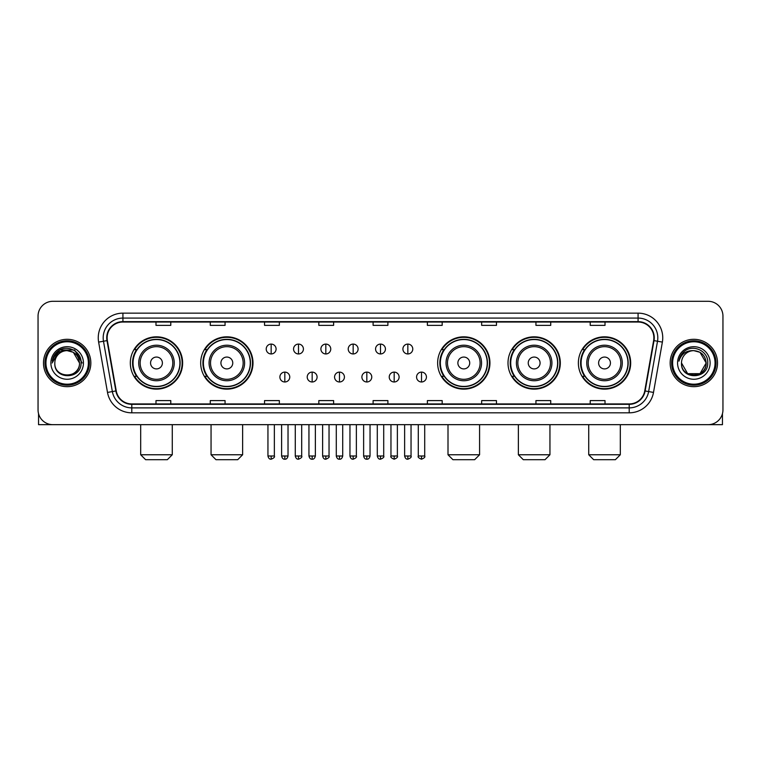 <?xml version="1.0" encoding="UTF-8"?>
<svg xmlns="http://www.w3.org/2000/svg" width="761" height="761" viewBox="0 0 761 761"><rect width="100%" height="100%" fill="white"/><g stroke="black" fill="none" stroke-linecap="round" stroke-linejoin="round"><path stroke-width="1.14" d="M578.37 362.987A26.15 26.15 0 0 0 604.519 389.137A26.15 26.15 0 0 0 630.679 362.987A26.15 26.15 0 0 0 604.519 336.828A26.15 26.15 0 0 0 578.37 362.987M508.006 362.987A26.15 26.15 0 0 0 534.155 389.137A26.15 26.15 0 0 0 560.315 362.987A26.15 26.15 0 0 0 534.155 336.828A26.15 26.15 0 0 0 508.006 362.987M437.642 362.987A26.15 26.15 0 0 0 463.791 389.137A26.15 26.15 0 0 0 489.941 362.987A26.15 26.15 0 0 0 463.791 336.828A26.15 26.15 0 0 0 437.642 362.987M200.685 362.987A26.15 26.15 0 0 0 226.845 389.137A26.15 26.15 0 0 0 252.994 362.987A26.15 26.15 0 0 0 226.845 336.828A26.15 26.15 0 0 0 200.685 362.987M130.321 362.987A26.15 26.15 0 0 0 156.481 389.137A26.15 26.15 0 0 0 182.63 362.987A26.15 26.15 0 0 0 156.481 336.828A26.15 26.15 0 0 0 130.321 362.987M136.6 376.305A23.933 23.933 0 0 1 136.6 349.66M206.963 376.305A23.933 23.933 0 0 1 206.963 349.66M443.91 376.305A23.933 23.933 0 0 1 443.91 349.66M514.274 376.305A23.933 23.933 0 0 1 514.274 349.66M584.638 376.305A23.933 23.933 0 0 1 584.638 349.66M38.05 316.11L38.05 409.856A14.801 14.801 0 0 0 52.851 424.667L708.149 424.667A14.801 14.801 0 0 0 722.95 409.856L722.95 316.11A14.801 14.801 0 0 0 708.149 301.299L52.851 301.299A14.801 14.801 0 0 0 38.05 316.11L38.05 409.856M43.482 362.987A23.686 23.686 0 0 0 67.168 386.664A23.686 23.686 0 0 0 90.844 362.987A23.686 23.686 0 0 0 67.168 339.301A23.686 23.686 0 0 0 43.482 362.987A23.686 23.686 0 0 0 67.168 386.664A23.686 23.686 0 0 0 90.844 362.987A23.686 23.686 0 0 0 67.168 339.301A23.686 23.686 0 0 0 43.482 362.987M670.156 362.987A23.686 23.686 0 0 0 693.832 386.664A23.686 23.686 0 0 0 717.518 362.987A23.686 23.686 0 0 0 693.832 339.301A23.686 23.686 0 0 0 670.156 362.987A23.686 23.686 0 0 0 693.832 386.664A23.686 23.686 0 0 0 717.518 362.987A23.686 23.686 0 0 0 693.832 339.301A23.686 23.686 0 0 0 670.156 362.987M107.13 337.817A15.791 15.791 0 0 1 122.921 322.027L638.079 322.027A15.791 15.791 0 0 1 653.632 340.557L644.757 390.888A15.791 15.791 0 0 1 629.204 403.939L131.796 403.939A15.791 15.791 0 0 1 116.243 390.888L107.368 340.557A15.791 15.791 0 0 1 107.13 337.817M106.74 337.817A16.181 16.181 0 0 0 106.987 340.624L115.862 390.954A16.181 16.181 0 0 0 131.796 404.329L629.204 404.329A16.181 16.181 0 0 0 645.138 390.954L654.013 340.624A16.181 16.181 0 0 0 638.079 321.637L122.921 321.637A16.181 16.181 0 0 0 106.74 337.817M98.626 342.098A24.675 24.675 0 0 1 122.921 313.142L638.079 313.142A24.675 24.675 0 0 1 662.374 342.098L653.499 392.429A24.675 24.675 0 0 1 629.204 412.823L131.796 412.823A24.675 24.675 0 0 1 107.501 392.429L98.626 342.098L103.486 341.242A19.738 19.738 0 0 1 122.921 318.079L638.079 318.079A19.738 19.738 0 0 1 657.514 341.242L648.638 391.573A19.738 19.738 0 0 1 629.204 407.886L131.796 407.886A19.738 19.738 0 0 1 112.362 391.573L103.486 341.242A19.738 19.738 0 0 1 103.182 337.817M708.149 301.299L52.851 301.299M52.851 424.667L708.149 424.667M722.95 409.856L722.95 316.11M645.138 390.954L648.638 391.573L657.514 341.242L662.374 342.098M373.099 322.027L373.099 325.366L387.901 325.366L387.901 322.027M318.821 322.027L318.821 325.366L333.622 325.366L333.622 322.027M264.543 322.027L264.543 325.366L279.344 325.366L279.344 322.027M210.264 322.027L210.264 325.366L225.066 325.366L225.066 322.027M155.986 322.027L155.986 325.366L170.787 325.366L170.787 322.027M427.378 322.027L427.378 325.366L442.179 325.366L442.179 322.027M481.656 322.027L481.656 325.366L496.457 325.366L496.457 322.027M535.934 322.027L535.934 325.366L550.736 325.366L550.736 322.027M590.213 322.027L590.213 325.366L605.014 325.366L605.014 322.027M387.901 403.939L387.901 400.6L373.099 400.6L373.099 403.939M333.622 403.939L333.622 400.6L318.821 400.6L318.821 403.939M279.344 403.939L279.344 400.6L264.543 400.6L264.543 403.939M225.066 403.939L225.066 400.6L210.264 400.6L210.264 403.939M170.787 403.939L170.787 400.6L155.986 400.6L155.986 403.939M442.179 403.939L442.179 400.6L427.378 400.6L427.378 403.939M496.457 403.939L496.457 400.6L481.656 400.6L481.656 403.939M550.736 403.939L550.736 400.6L535.934 400.6L535.934 403.939M605.014 403.939L605.014 400.6L590.213 400.6L590.213 403.939M38.545 413.651L38.545 424.667L95.781 424.667M88.381 362.987A21.222 21.222 0 0 0 67.168 341.765A21.222 21.222 0 0 0 45.945 362.987A21.222 21.222 0 0 0 67.168 384.2A21.222 21.222 0 0 0 88.381 362.987M89.37 362.987A22.202 22.202 0 0 0 67.168 340.776A22.202 22.202 0 0 0 44.956 362.987A22.202 22.202 0 0 0 67.168 385.19A22.202 22.202 0 0 0 89.37 362.987M79.496 362.987C78.764 355.492 74.654 351.373 67.168 350.65L73.332 352.295L79.496 362.987L73.332 352.295L67.168 350.65L73.332 352.295L79.496 362.987L73.332 352.295L67.168 350.65L73.332 352.295L79.496 362.987L73.332 352.295L67.168 350.65L73.332 352.295L79.496 362.987C80.257 378.892 54.069 378.892 54.83 362.987C53.727 380.1 81.636 379.72 81.056 362.987C81.969 351.23 66.578 343.763 57.703 351.335C54.611 353.922 52.794 357.204 52.262 361.19C54.592 353.836 59.558 350.326 67.168 350.65L73.332 352.295L79.496 362.987C80.257 378.892 54.069 378.892 54.83 362.987C54.069 378.892 80.257 378.892 79.496 362.987C80.257 378.892 54.069 378.892 54.83 362.987C54.069 378.892 80.257 378.892 79.496 362.987C80.257 378.892 54.069 378.892 54.83 362.987C54.069 378.892 80.257 378.892 79.496 362.987C80.257 378.892 54.069 378.892 54.83 362.987C54.069 378.892 80.257 378.892 79.496 362.987C80.257 378.892 54.069 378.892 54.83 362.987C54.069 378.892 80.257 378.892 79.496 362.987C80.257 378.892 54.069 378.892 54.83 362.987C54.069 378.892 80.257 378.892 79.496 362.987C80.257 378.892 54.069 378.892 54.83 362.987A12.338 12.338 0 0 1 67.168 350.65L73.332 352.295L79.496 362.987C79.991 372.557 67.681 378.921 60.167 373.147M50.882 362.987A16.285 16.285 0 0 0 67.168 379.263A16.285 16.285 0 0 0 83.444 362.987A16.285 16.285 0 0 0 67.168 346.702A16.285 16.285 0 0 0 50.882 362.987M57.703 351.335L54.06 355.663M53.955 355.853L59.662 349.984L74.664 349.984L82.169 362.987L74.664 349.984L59.662 349.984L52.157 362.987M53.841 356.081L54.164 355.482L53.841 356.081M167.334 459.701L145.617 459.701L140.69 454.764L172.271 454.764L167.334 459.701M162.397 362.987A5.917 5.917 0 0 0 156.481 357.061A5.917 5.917 0 0 0 150.554 362.987A5.917 5.917 0 0 0 156.481 368.904A5.917 5.917 0 0 0 162.397 362.987M174.24 362.987A17.76 17.76 0 0 0 156.481 345.218A17.76 17.76 0 0 0 138.711 362.987A17.76 17.76 0 0 0 156.481 380.747A17.76 17.76 0 0 0 174.24 362.987A17.76 17.76 0 0 1 156.481 380.747A17.76 17.76 0 0 1 138.711 362.987M179.919 362.987A23.439 23.439 0 0 0 156.481 339.549A23.439 23.439 0 0 0 133.042 362.987A23.439 23.439 0 0 0 156.481 386.417A23.439 23.439 0 0 0 179.919 362.987M182.136 362.987A25.655 25.655 0 0 1 134.545 376.305L136.923 376.305A23.658 23.658 0 0 0 172.129 380.719A23.658 23.658 0 0 0 172.129 345.247A23.658 23.658 0 0 0 136.923 349.66L134.545 349.66A25.655 25.655 0 0 1 182.136 362.987M237.698 459.701L215.981 459.701L211.054 454.764L242.635 454.764L237.698 459.701M232.761 362.987A5.917 5.917 0 0 0 226.845 357.061A5.917 5.917 0 0 0 220.918 362.987A5.917 5.917 0 0 0 226.845 368.904A5.917 5.917 0 0 0 232.761 362.987M244.604 362.987A17.76 17.76 0 0 0 226.845 345.218A17.76 17.76 0 0 0 209.075 362.987A17.76 17.76 0 0 0 226.845 380.747A17.76 17.76 0 0 0 244.604 362.987A17.76 17.76 0 0 1 226.845 380.747A17.76 17.76 0 0 1 209.075 362.987M250.283 362.987A23.439 23.439 0 0 0 226.845 339.549A23.439 23.439 0 0 0 203.406 362.987A23.439 23.439 0 0 0 226.845 386.417A23.439 23.439 0 0 0 250.283 362.987M252.5 362.987A25.655 25.655 0 0 1 204.909 376.305L207.287 376.305A23.658 23.658 0 0 0 242.493 380.719A23.658 23.658 0 0 0 242.493 345.247A23.658 23.658 0 0 0 207.287 349.66L204.909 349.66A25.655 25.655 0 0 1 252.5 362.987M474.645 459.701L452.938 459.701L448.001 454.764L479.582 454.764L474.645 459.701M469.718 362.987A5.917 5.917 0 0 0 463.791 357.061A5.917 5.917 0 0 0 457.875 362.987A5.917 5.917 0 0 0 463.791 368.904A5.917 5.917 0 0 0 469.718 362.987M481.561 362.987A17.76 17.76 0 0 0 463.791 345.218A17.76 17.76 0 0 0 446.032 362.987A17.76 17.76 0 0 0 463.791 380.747A17.76 17.76 0 0 0 481.561 362.987A17.76 17.76 0 0 1 463.791 380.747A17.76 17.76 0 0 1 446.032 362.987M487.23 362.987A23.439 23.439 0 0 0 463.791 339.549A23.439 23.439 0 0 0 440.353 362.987A23.439 23.439 0 0 0 463.791 386.417A23.439 23.439 0 0 0 487.23 362.987M489.456 362.987A25.655 25.655 0 0 1 441.865 376.305L444.243 376.305A23.658 23.658 0 0 0 479.449 380.719A23.658 23.658 0 0 0 479.449 345.247A23.658 23.658 0 0 0 444.243 349.66L441.865 349.66A25.655 25.655 0 0 1 489.456 362.987M545.019 459.701L523.302 459.701L518.365 454.764L549.946 454.764L545.019 459.701M540.082 362.987A5.917 5.917 0 0 0 534.155 357.061A5.917 5.917 0 0 0 528.239 362.987A5.917 5.917 0 0 0 534.155 368.904A5.917 5.917 0 0 0 540.082 362.987M551.925 362.987A17.76 17.76 0 0 0 534.155 345.218A17.76 17.76 0 0 0 516.396 362.987A17.76 17.76 0 0 0 534.155 380.747A17.76 17.76 0 0 0 551.925 362.987A17.76 17.76 0 0 1 534.155 380.747A17.76 17.76 0 0 1 516.396 362.987M557.594 362.987A23.439 23.439 0 0 0 534.155 339.549A23.439 23.439 0 0 0 510.717 362.987A23.439 23.439 0 0 0 534.155 386.417A23.439 23.439 0 0 0 557.594 362.987M559.82 362.987A25.655 25.655 0 0 1 512.229 376.305L514.607 376.305A23.658 23.658 0 0 0 549.813 380.719A23.658 23.658 0 0 0 549.813 345.247A23.658 23.658 0 0 0 514.607 349.66L512.229 349.66A25.655 25.655 0 0 1 559.82 362.987M615.383 459.701L593.666 459.701L588.729 454.764L620.31 454.764L615.383 459.701M610.446 362.987A5.917 5.917 0 0 0 604.519 357.061A5.917 5.917 0 0 0 598.603 362.987A5.917 5.917 0 0 0 604.519 368.904A5.917 5.917 0 0 0 610.446 362.987M622.289 362.987A17.76 17.76 0 0 0 604.519 345.218A17.76 17.76 0 0 0 586.76 362.987A17.76 17.76 0 0 0 604.519 380.747A17.76 17.76 0 0 0 622.289 362.987A17.76 17.76 0 0 1 604.519 380.747A17.76 17.76 0 0 1 586.76 362.987M627.958 362.987A23.439 23.439 0 0 0 604.519 339.549A23.439 23.439 0 0 0 581.081 362.987A23.439 23.439 0 0 0 604.519 386.417A23.439 23.439 0 0 0 627.958 362.987M630.184 362.987A25.655 25.655 0 0 1 582.593 376.305L584.971 376.305A23.658 23.658 0 0 0 620.177 380.719A23.658 23.658 0 0 0 620.177 345.247A23.658 23.658 0 0 0 584.971 349.66L582.593 349.66A25.655 25.655 0 0 1 630.184 362.987M271.154 344.086A4.937 4.937 0 0 0 266.217 349.014A4.937 4.937 0 0 0 271.154 353.951A4.937 4.937 0 0 0 276.091 349.014A4.937 4.937 0 0 0 271.154 344.086L271.154 353.951A4.937 4.937 0 0 0 276.091 349.014A4.937 4.937 0 0 0 271.154 344.086M298.493 344.086A4.937 4.937 0 0 0 293.556 349.014A4.937 4.937 0 0 0 298.493 353.951A4.937 4.937 0 0 0 303.42 349.014A4.937 4.937 0 0 0 298.493 344.086L298.493 353.951A4.937 4.937 0 0 0 303.42 349.014A4.937 4.937 0 0 0 298.493 344.086M325.822 344.086A4.937 4.937 0 0 0 320.895 349.014A4.937 4.937 0 0 0 325.822 353.951A4.937 4.937 0 0 0 330.759 349.014A4.937 4.937 0 0 0 325.822 344.086L325.822 353.951A4.937 4.937 0 0 0 330.759 349.014A4.937 4.937 0 0 0 325.822 344.086M353.161 344.086A4.937 4.937 0 0 0 348.224 349.014A4.937 4.937 0 0 0 353.161 353.951A4.937 4.937 0 0 0 358.098 349.014A4.937 4.937 0 0 0 353.161 344.086L353.161 353.951A4.937 4.937 0 0 0 358.098 349.014A4.937 4.937 0 0 0 353.161 344.086M380.5 344.086A4.937 4.937 0 0 0 375.563 349.014A4.937 4.937 0 0 0 380.5 353.951A4.937 4.937 0 0 0 385.437 349.014A4.937 4.937 0 0 0 380.5 344.086L380.5 353.951A4.937 4.937 0 0 0 385.437 349.014A4.937 4.937 0 0 0 380.5 344.086M407.839 344.086A4.937 4.937 0 0 0 402.902 349.014A4.937 4.937 0 0 0 407.839 353.951A4.937 4.937 0 0 0 412.776 349.014A4.937 4.937 0 0 0 407.839 344.086L407.839 353.951A4.937 4.937 0 0 0 412.776 349.014A4.937 4.937 0 0 0 407.839 344.086M284.823 372.11A4.937 4.937 0 0 0 279.886 377.047A4.937 4.937 0 0 0 284.823 381.984A4.937 4.937 0 0 0 289.76 377.047A4.937 4.937 0 0 0 284.823 372.11L284.823 381.984A4.937 4.937 0 0 0 289.76 377.047A4.937 4.937 0 0 0 284.823 372.11M312.162 372.11A4.937 4.937 0 0 0 307.225 377.047A4.937 4.937 0 0 0 312.162 381.984A4.937 4.937 0 0 0 317.09 377.047A4.937 4.937 0 0 0 312.162 372.11L312.162 381.984A4.937 4.937 0 0 0 317.09 377.047A4.937 4.937 0 0 0 312.162 372.11M339.492 372.11A4.937 4.937 0 0 0 334.564 377.047A4.937 4.937 0 0 0 339.492 381.984A4.937 4.937 0 0 0 344.429 377.047A4.937 4.937 0 0 0 339.492 372.11L339.492 381.984A4.937 4.937 0 0 0 344.429 377.047A4.937 4.937 0 0 0 339.492 372.11M366.831 372.11A4.937 4.937 0 0 0 361.894 377.047A4.937 4.937 0 0 0 366.831 381.984A4.937 4.937 0 0 0 371.768 377.047A4.937 4.937 0 0 0 366.831 372.11L366.831 381.984A4.937 4.937 0 0 0 371.768 377.047A4.937 4.937 0 0 0 366.831 372.11M394.169 372.11A4.937 4.937 0 0 0 389.232 377.047A4.937 4.937 0 0 0 394.169 381.984A4.937 4.937 0 0 0 399.106 377.047A4.937 4.937 0 0 0 394.169 372.11L394.169 381.984A4.937 4.937 0 0 0 399.106 377.047A4.937 4.937 0 0 0 394.169 372.11M421.508 372.11A4.937 4.937 0 0 0 416.571 377.047A4.937 4.937 0 0 0 421.508 381.984A4.937 4.937 0 0 0 426.436 377.047A4.937 4.937 0 0 0 421.508 372.11L421.508 381.984A4.937 4.937 0 0 0 426.436 377.047A4.937 4.937 0 0 0 421.508 372.11M722.455 413.651L722.455 424.667L665.219 424.667M715.055 362.987A21.222 21.222 0 0 0 693.832 341.765A21.222 21.222 0 0 0 672.619 362.987A21.222 21.222 0 0 0 693.832 384.2A21.222 21.222 0 0 0 715.055 362.987M716.044 362.987A22.202 22.202 0 0 0 693.832 340.776A22.202 22.202 0 0 0 671.63 362.987A22.202 22.202 0 0 0 693.832 385.19A22.202 22.202 0 0 0 716.044 362.987M693.832 350.65C701.328 351.373 705.437 355.492 706.17 362.987C706.931 378.892 680.743 378.892 681.504 362.987A12.338 12.338 0 0 1 693.832 350.65L700.006 352.295L706.17 362.987L700.006 352.295L693.832 350.65L700.006 352.295L706.17 362.987C706.931 378.892 680.743 378.892 681.504 362.987C680.401 380.1 708.31 379.72 707.73 362.987C708.643 351.23 693.252 343.763 684.377 351.335C681.285 353.922 679.468 357.204 678.936 361.19C681.266 353.836 686.232 350.326 693.832 350.65L700.006 352.295L706.17 362.987C706.931 378.892 680.743 378.892 681.504 362.987C680.743 378.892 706.931 378.892 706.17 362.987L700.006 373.67L687.668 373.67L681.504 362.987C680.743 378.892 706.931 378.892 706.17 362.987L700.006 373.67L706.17 362.987L700.006 373.67L687.668 373.67M706.17 362.987C706.931 378.892 680.743 378.892 681.504 362.987C680.743 378.892 706.931 378.892 706.17 362.987C706.931 378.892 680.743 378.892 681.504 362.987C680.743 378.892 706.931 378.892 706.17 362.987C706.665 372.557 694.355 378.921 686.841 373.147M677.556 362.987A16.285 16.285 0 0 0 693.832 379.263A16.285 16.285 0 0 0 710.118 362.987A16.285 16.285 0 0 0 693.832 346.702A16.285 16.285 0 0 0 677.556 362.987M684.377 351.335L680.734 355.663M680.515 356.081L680.838 355.482M638.079 313.142L638.079 321.637M103.486 341.242L106.987 340.624M131.796 412.823L131.796 404.329M629.204 404.329L629.204 412.823M107.501 392.429L115.862 390.954M654.013 340.624L657.514 341.242M122.921 313.142L122.921 321.637M648.638 391.573L653.499 392.429M172.795 362.987A16.323 16.323 0 0 0 156.481 346.664A16.323 16.323 0 0 0 140.157 362.987A16.323 16.323 0 0 0 156.481 379.301A16.323 16.323 0 0 0 172.795 362.987M243.159 362.987A16.323 16.323 0 0 0 226.845 346.664A16.323 16.323 0 0 0 210.521 362.987A16.323 16.323 0 0 0 226.845 379.301A16.323 16.323 0 0 0 243.159 362.987M480.115 362.987A16.323 16.323 0 0 0 463.791 346.664A16.323 16.323 0 0 0 447.478 362.987A16.323 16.323 0 0 0 463.791 379.301A16.323 16.323 0 0 0 480.115 362.987M550.479 362.987A16.323 16.323 0 0 0 534.155 346.664A16.323 16.323 0 0 0 517.841 362.987A16.323 16.323 0 0 0 534.155 379.301A16.323 16.323 0 0 0 550.479 362.987M620.843 362.987A16.323 16.323 0 0 0 604.519 346.664A16.323 16.323 0 0 0 588.205 362.987A16.323 16.323 0 0 0 604.519 379.301A16.323 16.323 0 0 0 620.843 362.987M271.154 456.001L267.948 456.001C268.509 458.284 269.575 459.349 271.154 459.206L271.154 456.001L274.36 456.001L274.36 424.667M298.493 456.001L295.278 456.001C295.839 458.284 296.914 459.349 298.493 459.206L298.493 456.001L301.698 456.001L301.698 424.667M325.822 456.001L322.616 456.001C323.178 458.284 324.253 459.349 325.822 459.206L325.822 456.001L329.037 456.001L329.037 424.667M353.161 456.001L349.955 456.001C350.517 458.284 351.582 459.349 353.161 459.206L353.161 456.001L356.367 456.001L356.367 424.667M380.5 456.001L377.294 456.001C377.856 458.284 378.921 459.349 380.5 459.206L380.5 456.001L383.706 456.001L383.706 424.667M407.839 456.001L404.633 456.001C405.185 458.284 406.26 459.349 407.839 459.206L407.839 456.001L411.045 456.001L411.045 424.667M284.823 456.001L281.618 456.001C282.169 458.284 283.244 459.349 284.823 459.206L284.823 456.001L288.029 456.001L288.029 424.667M312.162 456.001L308.947 456.001C309.508 458.284 310.583 459.349 312.162 459.206L312.162 456.001L315.368 456.001L315.368 424.667M339.492 456.001L336.286 456.001C336.847 458.284 337.913 459.349 339.492 459.206L339.492 456.001L342.707 456.001L342.707 424.667M366.831 456.001L363.625 456.001C364.186 458.284 365.251 459.349 366.831 459.206L366.831 456.001L370.036 456.001L370.036 424.667M394.169 456.001L390.964 456.001C390.307 457.019 391.382 458.093 394.169 459.206L394.169 456.001L397.375 456.001L397.375 424.667M421.508 456.001L418.293 456.001C417.646 457.019 418.712 458.093 421.508 459.206L421.508 456.001L424.714 456.001L424.714 424.667M172.271 424.667L172.271 454.764M140.69 424.667L140.69 454.764M242.635 424.667L242.635 454.764M211.054 424.667L211.054 454.764M479.582 424.667L479.582 454.764M448.001 424.667L448.001 454.764M549.946 424.667L549.946 454.764M518.365 424.667L518.365 454.764M620.31 424.667L620.31 454.764M588.729 424.667L588.729 454.764M267.948 456.001L267.948 424.667M274.36 456.001C275.006 457.019 273.941 458.093 271.154 459.206M295.278 456.001L295.278 424.667M301.698 456.001C302.345 457.019 301.28 458.093 298.493 459.206M322.616 456.001L322.616 424.667M329.037 456.001C329.684 457.019 328.619 458.093 325.822 459.206M349.955 456.001L349.955 424.667M356.367 456.001C357.023 457.019 355.948 458.093 353.161 459.206M377.294 456.001L377.294 424.667M383.706 456.001C384.362 457.019 383.287 458.093 380.5 459.206M404.633 456.001L404.633 424.667M411.045 456.001C411.691 457.019 410.626 458.093 407.839 459.206M281.618 456.001L281.618 424.667M288.029 456.001C287.468 458.284 286.402 459.349 284.823 459.206M308.947 456.001L308.947 424.667M315.368 456.001C314.807 458.284 313.732 459.349 312.162 459.206M336.286 456.001L336.286 424.667M342.707 456.001C342.146 458.284 341.071 459.349 339.492 459.206M363.625 456.001L363.625 424.667M370.036 456.001C369.475 458.284 368.41 459.349 366.831 459.206M390.964 456.001L390.964 424.667M397.375 456.001C398.022 457.019 396.957 458.093 394.169 459.206M418.293 456.001L418.293 424.667M424.714 456.001C425.361 457.019 424.296 458.093 421.508 459.206"/></g></svg>
